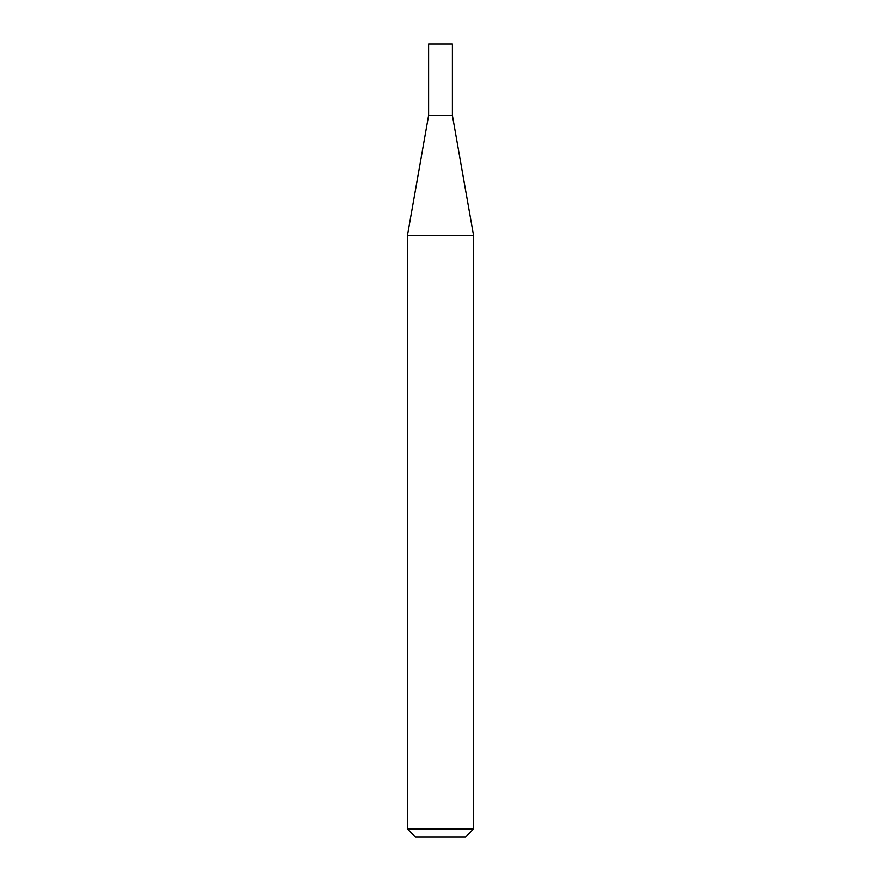 <?xml version="1.0" encoding="UTF-8"?>
<svg xmlns="http://www.w3.org/2000/svg" width="881" height="881" viewBox="0 0 881 881"><rect width="100%" height="100%" fill="white"/><g stroke="black" fill="none" stroke-linecap="round" stroke-linejoin="round"><path stroke-width="1.32" d="M428.618 115.411L452.382 115.411L452.382 44.05L428.618 44.05L428.618 115.411L407.463 235.392L473.538 235.392L452.382 115.411M473.538 829.021L465.609 836.95L415.392 836.95L407.463 829.021L473.538 829.021L473.538 235.392M407.463 829.021L407.463 235.392"/></g></svg>
